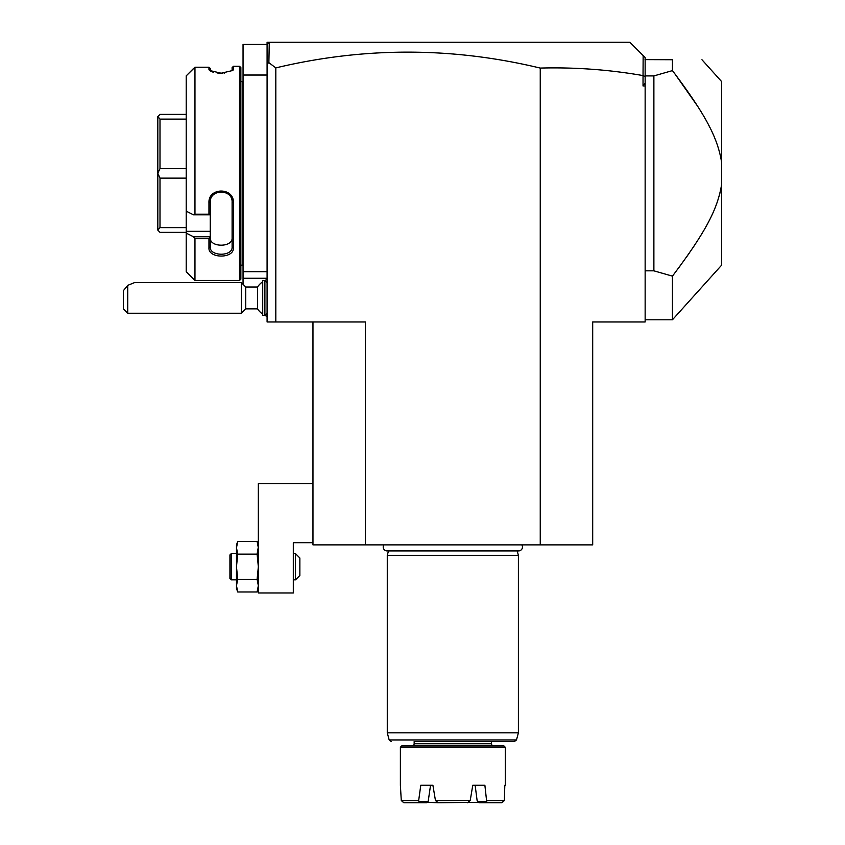 <?xml version="1.0" encoding="UTF-8"?>
<svg xmlns="http://www.w3.org/2000/svg" width="845" height="845" viewBox="0 0 845 845"><rect width="100%" height="100%" fill="white"/><g stroke="black" fill="none" stroke-linecap="round" stroke-linejoin="round"><path stroke-width="1.27" d="M268.879 62.667L267.083 63.903L267.083 42.25L269.27 42.25L268.879 62.667L275.819 67.896C363.973 46.834 452.117 46.887 540.251 68.075C574.748 67.146 609.013 69.649 643.034 75.575L643.151 55.548L645.147 57.544L645.147 321.977L592.694 321.977L592.694 544.877L312.967 544.877L312.967 321.977M267.083 63.903L267.083 321.977L365.42 321.977L365.42 544.877M269.27 42.25L629.842 42.25L643.151 55.548M268.879 42.63L267.083 44.436L243.043 44.436L243.043 75.025L267.083 75.025M645.147 82.947L643.034 85.958L645.147 85.958M643.034 75.575L643.034 85.958M645.147 76.726L643.151 75.48M645.147 319.79L672.44 319.79L672.44 276.135L674.479 273.453M678.873 267.58L680.246 265.721M686.879 256.51L689.256 253.12M693.28 247.205L694.104 245.969M715.683 206.317L717.12 202.462M719.792 193.642L720.162 192.153M721.429 185.773L721.63 184.442C717.711 208.007 707.191 230.104 672.44 276.135L653.882 270.833L653.882 75.913L645.147 75.913M645.147 60.333L645.02 59.615L672.44 59.731L672.44 70.61C707.233 116.705 717.69 138.707 721.63 162.303L721.63 265.15L672.44 319.79M721.26 159.958L721.155 159.356M720.796 157.487L720.405 155.649M716.824 143.449L716.254 141.897M714.891 138.443L714.226 136.858M709.937 127.616L708.606 125.018M697.97 106.734L674.743 73.642M645.147 270.833L653.882 270.833M672.44 70.61L653.882 75.913M672.44 59.731C712.356 59.731 712.356 59.731 672.44 59.731M701.952 59.731L721.63 81.585L721.63 162.303M540.251 544.877L540.251 68.075M275.819 67.896L275.819 321.977M312.967 483.689L258.338 483.689L258.338 592.958L293.299 592.958L293.299 542.691L312.967 542.691M236.949 589.461L236.484 585.659L237.72 579.353L257.112 579.353L258.338 566.731L257.112 554.119L258.338 547.803L257.112 541.497L237.72 541.497L236.484 547.803L236.484 544.877L237.72 541.497M236.484 585.659L236.484 588.585L237.72 591.965L236.484 585.659L236.484 566.731L237.72 579.353L236.853 573.438M236.959 589.472L237.72 591.965L257.112 591.965L257.873 589.472M257.873 589.461L258.327 586.081M257.873 544L257.662 543.187M237.72 554.119L236.484 547.803L236.484 566.731L237.72 554.119L257.112 554.119L258.316 546.968M236.949 544L237.17 543.187M229.924 554.933L231.245 553.623L231.245 579.85L229.924 578.529L229.924 554.933L231.245 553.623L236.484 553.623M257.112 591.965L258.338 588.585L257.112 591.965L258.338 585.659L257.112 579.353L258.338 566.731M231.245 579.85L236.484 579.85M293.299 579.85L295.486 579.85L295.486 553.623L299.859 557.996L299.859 575.477L295.486 579.85M293.299 553.623L295.486 553.623M267.083 271.71L243.043 271.71L243.043 75.025M267.083 278.269L243.043 278.269L243.043 271.71M243.043 284.3L243.043 278.269M243.043 266.027A4.373 4.373 0 0 0 242.948 265.15L242.948 81.585A4.373 4.373 0 0 0 243.043 80.708M242.948 265.15L240.857 265.15M242.948 81.585L240.857 81.585M239.547 66.29L239.547 280.455L194.963 280.455L239.547 280.455L240.857 279.146L240.857 67.6L239.547 66.29L233.421 66.29L233.421 69.501L232.111 70.769L232.111 67.6L233.421 66.29M232.111 70.769L233.421 69.501L232.871 70.462L221.179 73.209L209.507 70.462L208.947 69.501L211.081 71.424M211.82 71.73L213.711 72.321M217.07 72.955L219.362 73.156M219.425 73.166L222.647 73.177M224.052 73.082L224.643 73.029M210.32 71.033L210.257 68.382L208.947 67.23L194.963 67.23L186.217 75.849L193.484 68.529M210.257 70.779L210.257 68.529M186.217 75.849L186.217 211.155L193.484 214.81L194.963 214.176L194.963 67.23M194.963 214.176L208.947 214.176L208.947 202.758C208.219 187.22 234.107 187.094 233.421 202.758L233.421 247.849C234.107 258.845 208.219 258.76 208.947 247.849L208.947 238.702L194.963 238.702L193.484 236.769L186.217 233.104L193.484 236.769L210.257 236.769L208.947 238.702M186.217 211.155L186.217 271.71L194.963 280.455L194.963 238.702M208.947 69.501L208.947 67.23L210.257 68.382M193.484 214.81L210.257 214.81L208.947 214.176M210.257 214.746L210.257 202.399C209.475 188.773 232.829 188.615 232.111 202.399L232.111 246.941C232.829 256.7 209.475 256.595 210.257 246.941L210.257 236.991M208.947 202.758L210.257 202.399L210.257 200.339M233.421 202.758L232.111 202.399M233.421 247.849L232.111 246.941L232.111 237.857C232.819 247.627 209.549 247.627 210.257 237.846L210.257 237.846M208.947 247.849L210.257 246.941M186.217 231.329L210.257 231.329L210.257 236.769M210.257 214.81L210.257 231.329M186.217 114.371L160.001 114.371L157.814 116.547L160.001 119.124L186.217 119.124M186.217 168.62L160.001 168.62L160.001 119.124M160.001 168.62L157.814 173.288L160.001 178.126L186.217 178.126M186.217 227.622L160.001 227.622L160.001 178.126M160.001 227.622L157.814 230.104L160.001 232.375L186.217 232.375M157.814 173.288L157.814 116.631M157.814 230.104L157.814 173.457M262.71 314.118A19.667 19.667 0 0 1 257.535 308.858L257.535 287.004L245.747 287.004L241.374 282.642L134.429 282.642L127.743 285.346L127.743 313.231L241.374 313.231L241.374 282.642M245.747 287.004L245.747 308.858L241.374 313.231M127.743 285.346L123.37 290.691L123.37 308.858L127.743 313.231M264.897 315.417L264.897 280.455L262.71 280.455L262.71 315.417L264.897 315.417L267.083 313.231M383.852 544.877A3.887 3.887 0 0 0 387.094 550.908L518.566 550.908A3.887 3.887 0 0 0 521.819 544.877M517.203 550.908L518.397 555.366L387.274 555.366L387.274 732.816L399.791 732.826M388.468 550.908L387.274 555.366M518.397 555.366L518.397 732.816L387.274 732.816L389.175 739.945L516.485 739.945L518.397 732.816M414.156 741.561L514.373 741.561L414.156 741.561L414.156 743.748A2.186 2.186 0 0 1 411.969 745.934M493.702 745.934A2.186 2.186 0 0 1 491.515 743.748L491.515 741.561M401.692 745.934L503.969 745.934L505.278 747.244L400.382 747.244L401.692 745.934M402.231 801.461L403.878 802.75L401.291 800.564L400.382 785.269L400.382 747.244M505.278 785.269L505.278 747.244M487.005 800.564L504.38 800.564L504.814 785.269L504.38 800.564L501.793 802.75L478.967 802.75L477.119 800.564L475.133 785.269L472.767 785.269L484.882 785.269L486.667 801.461L477.499 801.461M400.382 785.269L401.291 800.564L418.666 800.564L420.778 785.269L432.904 785.269L430.538 785.269L428.172 801.461L418.993 801.461L418.666 800.564M427.19 802.317L438.228 802.75L435.46 800.564L432.904 785.269M478.481 802.317L438.228 802.75M467.443 802.75L470.211 800.564L472.767 785.269M428.172 801.461L426.693 802.75L403.878 802.75M435.46 800.564L470.211 800.564M486.667 801.461L487.174 802.75M501.793 802.75L503.44 801.461M418.486 802.75L418.993 801.461M491.515 743.748L414.156 743.748M258.338 544.877L257.112 541.497M267.083 279.484A19.667 19.667 0 0 0 264.876 280.455M262.71 281.755A19.667 19.667 0 0 0 257.535 287.004M264.876 315.417A19.667 19.667 0 0 0 267.083 316.389M257.535 308.858L245.747 308.858M267.083 282.642L264.897 280.455M389.175 739.945L391.288 741.561M516.485 739.945L514.373 741.561"/></g></svg>
